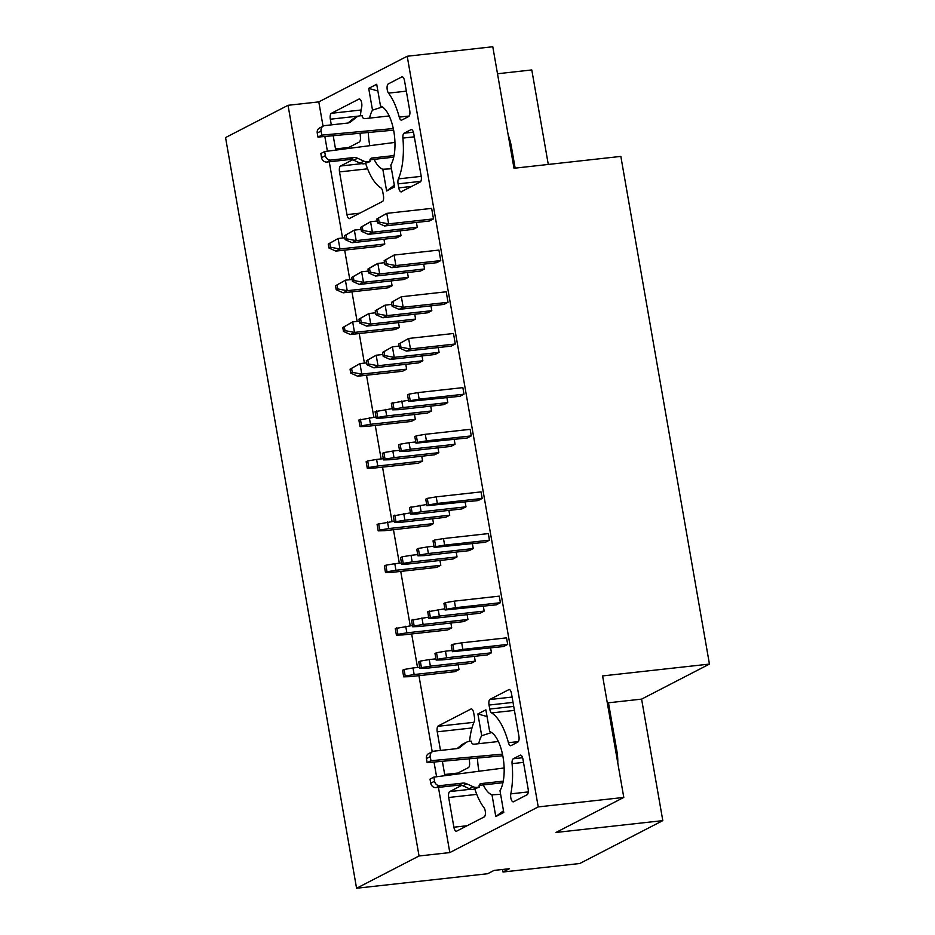 <?xml version="1.0" encoding="UTF-8"?>
<svg xmlns="http://www.w3.org/2000/svg" width="935" height="935" viewBox="0 0 935 935"><rect width="100%" height="100%" fill="white"/><g stroke="black" fill="none" stroke-linecap="round" stroke-linejoin="round"><path stroke-width="1.4" d="M502.551 869.48L502.983 872.016L509.376 868.72L494.066 870.415L487.684 873.722L356.574 888.25L419.044 855.981L449.817 852.58L438.433 787.363M617.778 762.948A56.392 50.993 62.7 0 0 616.913 751.226L608.463 702.793L607.388 703.354M449.817 852.58L538.233 806.917L623.797 797.426L555.963 832.466L662.81 820.626L641.597 699.123L608.463 702.793M508.722 689.703L489.636 699.555A5.049 2.034 -96.3 0 0 489.04 705.048L489.741 709.046A5.049 2.034 -96.3 0 0 491.588 712.914A52.266 21.096 83.7 0 1 508.418 742.694A5.049 2.034 -96.3 0 0 510.685 745.721A5.049 2.034 -96.3 0 0 510.977 745.639L517.861 742.074A5.049 2.034 -96.3 0 0 518.913 736.161L511.468 693.478A5.049 2.034 -96.3 0 0 509.213 689.446A5.049 2.034 -96.3 0 0 508.687 689.539M469.569 741.361A52.266 21.096 83.7 0 1 474.115 721.937A5.049 2.034 -96.3 0 0 474.407 716.97L473.718 712.973A5.049 2.034 -96.3 0 0 471.462 708.952A5.049 2.034 -96.3 0 0 470.936 709.034L438.293 725.899A5.049 2.034 -96.3 0 0 437.825 726.308A5.049 2.034 -96.3 0 0 437.241 731.813L440.49 750.443M437.825 726.308L473.951 722.311M442.384 761.277L444.686 774.496A5.049 2.034 -96.3 0 0 444.955 775.676M455.45 774.309L468.4 767.623A5.049 2.034 -96.3 0 0 469.592 762.738A52.266 21.096 83.7 0 1 469.3 758.811M489.636 699.555L512.1 697.066M461.773 785.365L449.758 791.571A5.049 2.034 -96.3 0 0 448.695 797.485L453.884 827.206A5.049 2.034 -96.3 0 0 456.362 831.238A5.049 2.034 -96.3 0 0 456.666 831.145L484.19 816.921A5.049 2.034 -96.3 0 0 485.429 812.866A5.049 2.034 -96.3 0 0 483.991 807.7A52.266 21.096 83.7 0 1 474.886 789.187M513.584 801.739L527.059 794.785A5.049 2.034 -96.3 0 0 528.123 788.871L522.934 759.15A5.049 2.034 -96.3 0 0 520.456 755.118A5.049 2.034 -96.3 0 0 520.152 755.211L513.268 758.764A5.049 2.034 -96.3 0 0 512.076 763.65A52.266 21.096 83.7 0 1 510.802 793.85A5.049 2.034 -96.3 0 0 511.141 799.191A5.049 2.034 -96.3 0 0 513.292 801.833A5.049 2.034 -96.3 0 0 513.584 801.739M323.042 126.19L318.8 101.892L407.216 56.24L492.792 46.75L513.993 168.253L620.84 156.402L709.443 664.084L602.596 675.923L623.797 797.426M641.597 699.123L709.443 664.084M662.81 820.626L579.758 863.508L502.983 872.016M497.502 73.748L531.793 69.938L548.284 164.455M436.587 776.763L434.015 762.048M432.227 751.763L418.938 675.654M417.513 667.461L411.657 633.953M410.231 625.76L400.741 571.402M399.315 563.197L393.46 529.689M392.034 521.496L382.544 467.138M381.118 458.945L375.274 425.437M373.836 417.232L366.508 375.251M364.393 363.107L359.227 333.538M357.112 321.406L351.957 291.837M349.83 279.705L344.676 250.136M342.561 237.993L329.26 161.802M327.402 151.19L324.842 136.475M318.8 101.892L288.038 105.304L419.044 855.981M288.038 105.304L225.557 137.574L356.574 888.25M508.231 135.213A56.392 50.993 -117.3 0 1 511.398 146.678L515.138 168.125M352.6 159.791L340.574 166.009A5.049 2.034 -96.3 0 0 339.522 171.923L346.967 214.606A5.049 2.034 -96.3 0 0 349.223 218.638A5.049 2.034 -96.3 0 0 349.748 218.545M349.713 218.381L382.847 201.27A5.049 2.034 -96.3 0 0 383.443 195.777L382.754 191.78A5.049 2.034 -96.3 0 0 380.907 187.912A52.266 21.096 83.7 0 1 365.702 163.625M360.396 115.788A52.266 21.096 83.7 0 1 361.693 106.976A5.049 2.034 -96.3 0 0 361.354 101.634A5.049 2.034 -96.3 0 0 359.204 98.993A5.049 2.034 -96.3 0 0 358.911 99.087L331.376 113.299A5.049 2.034 -96.3 0 0 330.324 119.212L331.306 124.869M346.277 148.747L359.227 142.05A5.049 2.034 -96.3 0 0 360.419 137.176A52.266 21.096 83.7 0 1 360.127 133.237M333.199 135.715L335.513 148.934A5.049 2.034 -96.3 0 0 335.782 150.103M401.524 191.628L420.61 181.776A5.049 2.034 -96.3 0 0 421.206 176.271L413.749 133.588A5.049 2.034 -96.3 0 0 411.283 129.556A5.049 2.034 -96.3 0 0 410.979 129.649L404.095 133.202A5.049 2.034 -96.3 0 0 402.903 138.088A52.266 21.096 83.7 0 1 398.38 178.889A5.049 2.034 -96.3 0 0 398.088 183.856L398.777 187.853A5.049 2.034 -96.3 0 0 401.033 191.874A5.049 2.034 -96.3 0 0 401.559 191.792M401.781 76.939L388.305 83.905A5.049 2.034 -96.3 0 0 387.067 87.96A5.049 2.034 -96.3 0 0 388.504 93.126A52.266 21.096 83.7 0 1 399.245 117.12A5.049 2.034 -96.3 0 0 401.512 120.159A5.049 2.034 -96.3 0 0 401.793 120.066L408.688 116.513A5.049 2.034 -96.3 0 0 409.74 110.599L404.551 80.877A5.049 2.034 -96.3 0 0 402.085 76.845A5.049 2.034 -96.3 0 0 401.781 76.939L402.401 76.869M483.313 784.909A32.071 12.938 -96.3 0 0 491.997 794.808L500.622 794.341M491.6 732.537L481.689 735.716A32.071 12.938 -96.3 0 0 478.732 743.687M477.528 758.051A32.071 12.938 -96.3 0 0 479 771.246M491.997 794.808L495.795 816.571L503.778 812.445L499.991 790.683A32.071 12.938 -96.3 0 0 503.007 756.906A32.071 12.938 -96.3 0 0 489.671 731.591L485.873 709.829L477.89 713.943L481.689 735.716M374.14 159.336A32.071 12.938 -96.3 0 0 382.824 169.235L386.623 190.997L394.605 186.883L390.807 165.109A32.071 12.938 -96.3 0 0 393.822 131.344A32.071 12.938 -96.3 0 0 380.498 106.017L376.7 84.255L368.706 88.381L377.869 90.987M382.824 169.235L391.449 168.779M382.415 106.976L372.504 110.143A32.071 12.938 -96.3 0 0 369.559 118.126M368.343 132.489A32.071 12.938 -96.3 0 0 369.816 145.685M538.233 806.917L407.216 56.24M372.504 110.143L368.706 88.381M414.485 414.509L415.327 419.336L411.236 421.44L366.391 426.418L360.01 426.605L358.865 420.037L376.022 416.998M446.942 397.749L447.783 402.576L443.693 404.68L398.836 409.659L392.466 409.846L391.321 403.277L408.478 400.238M418.003 392.595L462.86 387.628L464.005 394.196L459.915 396.3L408.688 401.466L407.543 394.897L409.074 394.102L418.003 392.595L419.149 399.163L410.22 400.671L409.074 394.102M430.708 406.129L431.549 410.956L427.47 413.06L382.614 418.038L376.232 418.225L375.087 411.657L392.244 408.618M437.989 447.83L438.831 452.657L434.74 454.772L389.895 459.74L383.514 459.926L382.368 453.358L383.899 452.575L385.045 459.132L383.514 459.926M454.211 439.45L455.053 444.277L450.974 446.392L406.117 451.36L399.748 451.547L398.591 444.978L400.133 444.195L401.279 450.752L399.748 451.547M471.287 435.897L426.43 440.864L425.285 434.308L470.141 429.329L471.287 435.897L467.196 438.012L415.97 443.167L414.824 436.598L416.356 435.815L417.501 442.384L415.97 443.167M421.767 456.21L422.608 461.037L418.518 463.152L373.661 468.119L367.291 468.306L366.146 461.738L367.677 460.955L368.822 467.512L367.291 468.306M456.186 552.094L457.028 556.921L452.937 559.025L408.092 564.004L401.711 564.191L400.566 557.622L402.097 556.828L403.242 563.396L401.711 564.191M472.409 543.714L473.25 548.541L469.171 550.645L424.315 555.624L417.933 555.811L416.788 549.242L418.331 548.448L419.476 555.016L417.933 555.811M489.484 540.161L444.628 545.128L443.482 538.56L488.339 533.593L489.484 540.161L485.394 542.265L434.167 547.431L433.022 540.862L434.553 540.068L435.698 546.636L434.167 547.431M439.964 560.474L440.806 565.301L436.715 567.405L391.858 572.384L385.489 572.571L384.343 566.002L385.875 565.207L387.02 571.776L385.489 572.571M432.683 518.761L433.524 523.588L429.434 525.704L384.589 530.683L378.208 530.87L377.062 524.301L394.219 521.251M448.905 510.381L449.747 515.208L445.656 517.324L400.811 522.303L394.43 522.49L393.284 515.921L410.442 512.871M465.139 502.001L465.981 506.828L461.89 508.944L417.033 513.923L410.664 514.11L409.518 507.541L426.676 504.491M436.201 496.859L481.058 491.892L482.203 498.46L478.112 500.564L426.886 505.73L425.741 499.161L427.272 498.367L436.201 496.859L437.346 503.427L428.417 504.935L427.272 498.367M450.88 623.026L451.722 627.853L447.631 629.968L402.775 634.935L396.405 635.122L395.26 628.554L412.417 625.515M483.325 606.266L484.178 611.093L480.087 613.208L435.231 618.175L428.861 618.362L427.716 611.794L444.873 608.755M467.103 614.646L467.944 619.473L463.853 621.588L419.009 626.555L412.627 626.742L411.482 620.174L428.639 617.135M454.398 601.123L499.255 596.144L500.4 602.713L496.31 604.828L445.083 609.982L443.938 603.414L445.469 602.631L454.398 601.123L455.544 607.692L446.614 609.199L445.469 602.631M474.384 656.347L475.225 661.174L471.135 663.289L426.29 668.268L419.908 668.455L418.763 661.887L420.294 661.092L421.44 667.66L419.908 668.455M507.682 644.425L462.825 649.393L461.68 642.824L506.536 637.857L507.682 644.425L503.591 646.529L452.365 651.695L451.219 645.127L452.75 644.332L453.896 650.9L452.365 651.695M490.606 647.967L491.448 652.805L487.357 654.909L442.512 659.888L436.131 660.075L434.985 653.507L436.516 652.712L437.673 659.28L436.131 660.075M458.15 664.727L459.003 669.553L454.913 671.669L410.056 676.648L403.686 676.835L402.541 670.266L404.072 669.472L405.217 676.04L403.686 676.835M384.869 264.582L384.18 260.643L394.067 255.056L438.924 250.077L440.759 260.596L436.668 262.7L391.823 267.679L395.902 265.563L386.4 263.787L384.869 264.582L391.823 267.679M423.684 264.137L424.537 268.976L420.446 271.08L375.589 276.059L379.68 273.943L370.178 272.167L368.647 272.962L375.589 276.059M391.239 280.897L392.081 285.736L387.99 287.84L343.145 292.819L347.224 290.703L337.722 288.927L336.191 289.721L343.145 292.819M416.414 222.436L417.255 227.263L413.165 229.379L368.308 234.346L372.399 232.242L362.897 230.466L361.366 231.249L368.308 234.346M422.024 355.931L422.865 360.758L418.775 362.874L373.918 367.841L378.009 365.737L368.507 363.96L366.976 364.743L373.918 367.841M398.52 322.61L399.362 327.437L395.271 329.541L350.415 334.52L354.505 332.404L345.003 330.628L343.472 331.422L350.415 334.52M430.965 305.85L431.806 310.677L427.727 312.793L382.871 317.76L386.961 315.644L377.459 313.868L375.917 314.663L382.871 317.76M383.958 239.196L384.799 244.023L380.709 246.139L335.864 251.106L339.954 249.002L330.441 247.226L328.91 248.009L335.864 251.106M405.79 364.311L406.632 369.138L402.553 371.253L357.696 376.221L361.787 374.117L352.285 372.34L350.742 373.123L357.696 376.221M392.151 306.283L391.461 302.344L401.349 296.757L446.205 291.79L448.04 302.297L443.95 304.413L399.093 309.38L403.184 307.264L393.682 305.488L392.151 306.283L399.093 309.38M399.432 347.984L398.742 344.045L408.63 338.458L453.487 333.491L455.31 343.998L451.231 346.114L406.374 351.081L410.465 348.977L400.963 347.201L399.432 347.984L406.374 351.081M438.246 347.551L439.088 352.378L434.997 354.494L390.152 359.461L394.243 357.357L384.729 355.58L383.198 356.364L390.152 359.461M407.461 272.517L408.303 277.356L404.212 279.46L359.367 284.439L363.458 282.323L353.944 280.547L352.413 281.341L359.367 284.439M400.18 230.816L401.022 235.643L396.943 237.759L352.086 242.726L356.177 240.622L346.675 238.846L345.144 239.629L352.086 242.726M414.743 314.23L415.584 319.057L411.493 321.173L366.649 326.14L370.727 324.024L361.226 322.248L359.694 323.042L366.649 326.14M377.588 222.881L376.899 218.93L386.798 213.355L431.643 208.376L433.478 218.883L429.387 220.999L384.542 225.966L388.633 223.862L379.119 222.086L377.588 222.881L384.542 225.966M386.623 190.997L394.313 185.2M495.795 816.571L503.486 810.762M487.053 716.561L477.89 713.943M462.825 649.393L453.896 650.9M461.68 642.824L452.75 644.332M452.143 650.456L445.457 651.204L446.603 657.772L437.673 659.28M491.448 652.805L446.603 657.772M445.457 651.204L436.516 652.712M435.92 658.836L429.223 659.584L430.369 666.152L421.44 667.66M475.225 661.174L430.369 666.152M429.223 659.584L420.294 661.092M419.698 667.216L413.001 667.964L414.147 674.532L405.217 676.04M459.003 669.553L414.147 674.532M413.001 667.964L404.072 669.472M500.4 602.713L455.544 607.692M446.614 609.199L445.083 609.982M484.178 611.093L439.321 616.072L438.176 609.503M439.321 616.072L430.392 617.579L429.247 611.011M430.392 617.579L428.861 618.362M467.944 619.473L423.099 624.451L421.954 617.883M423.099 624.451L414.158 625.959L413.013 619.391M414.158 625.959L412.627 626.742M451.722 627.853L406.865 632.831L405.72 626.263M406.865 632.831L397.936 634.339L396.791 627.771M397.936 634.339L396.405 635.122M444.628 545.128L435.698 546.636M443.482 538.56L434.553 540.068M433.945 546.204L427.26 546.94L428.405 553.508L419.476 555.016M473.25 548.541L428.405 553.508M427.26 546.94L418.331 548.448M417.723 554.584L411.026 555.32L412.171 561.888L403.242 563.396M457.028 556.921L412.171 561.888M411.026 555.32L402.097 556.828M401.501 562.963L394.804 563.7L395.949 570.268L387.02 571.776M440.806 565.301L395.949 570.268M394.804 563.7L385.875 565.207M482.203 498.46L437.346 503.427M428.417 504.935L426.886 505.73M465.981 506.828L421.124 511.807L419.979 505.239M421.124 511.807L412.195 513.315L411.049 506.747M412.195 513.315L410.664 514.11M449.747 515.208L404.902 520.187L403.756 513.619M404.902 520.187L395.973 521.695L394.815 515.127M395.973 521.695L394.43 522.49M433.524 523.588L388.668 528.567L387.522 521.999M388.668 528.567L379.739 530.075L378.593 523.506M379.739 530.075L378.208 530.87M426.43 440.864L417.501 442.384M425.285 434.308L416.356 435.815M415.759 441.939L409.062 442.687L410.208 449.244L401.279 450.752M455.053 444.277L410.208 449.244M409.062 442.687L400.133 444.195M399.525 450.319L392.829 451.056L393.986 457.624L385.045 459.132M438.831 452.657L393.986 457.624M392.829 451.056L383.899 452.575M383.303 458.699L376.606 459.436L377.752 466.004L368.822 467.512M422.608 461.037L377.752 466.004M376.606 459.436L367.677 460.955M464.005 394.196L419.149 399.163M410.22 400.671L408.688 401.466M447.783 402.576L402.927 407.543L401.781 400.975M402.927 407.543L393.997 409.051L392.852 402.482M393.997 409.051L392.466 409.846M431.549 410.956L386.704 415.923L385.559 409.355M386.704 415.923L377.775 417.431L376.63 410.862M377.775 417.431L376.232 418.225M415.327 419.336L370.47 424.303L369.325 417.735M370.47 424.303L361.541 425.811L360.396 419.242M361.541 425.811L360.01 426.605M389.194 115.952L364.954 118.628A2.525 2.279 -117.3 0 1 362.219 116.431L362.079 115.601L359.893 115.847A8.415 7.609 62.7 0 0 357.45 116.583A8.415 7.609 62.7 0 0 356.258 117.366L351.151 121.55A8.415 7.609 -117.3 0 1 349.959 122.333A8.415 7.609 -117.3 0 1 347.516 123.081L324.807 125.594A5.049 4.57 62.7 0 0 321.079 131.029L321.792 135.131L393.284 128.562M394.956 142.412L324.667 151.552L325.38 155.654A5.049 4.57 62.7 0 0 330.826 160.072L353.535 157.559A8.415 7.609 -117.3 0 1 357.556 158.237L363.902 161.147A8.415 7.609 62.7 0 0 367.911 161.825L370.108 161.58L369.956 160.762A2.525 2.279 -117.3 0 1 371.826 158.038L394.079 155.572M393.752 157.162L369.968 159.803M370.108 161.58L364.089 163.8A8.415 7.609 -117.3 0 1 360.068 163.122L353.722 160.212A8.415 7.609 62.7 0 0 349.702 159.534L326.993 162.047A5.049 4.57 -117.3 0 1 321.546 157.641L320.834 153.527L324.667 151.552M393.612 130.164L317.958 137.106L317.245 133.004A5.049 4.57 -117.3 0 1 319.525 128.013L323.358 126.026M347.949 123.011L352.425 119.353A8.415 7.609 -117.3 0 1 353.617 118.57L357.462 116.583M498.367 741.513L474.127 744.202A2.525 2.279 -117.3 0 1 471.404 741.993L471.263 741.174L469.066 741.408A8.415 7.609 62.7 0 0 466.623 742.156A8.415 7.609 62.7 0 0 465.431 742.939L460.324 747.123A8.415 7.609 -117.3 0 1 459.143 747.906A8.415 7.609 -117.3 0 1 456.689 748.643L433.992 751.156A5.049 4.57 62.7 0 0 430.264 756.59L430.977 760.704L502.469 754.136M504.14 767.974L433.84 777.114L434.553 781.228A5.049 4.57 62.7 0 0 440.011 785.634L462.708 783.121A8.415 7.609 -117.3 0 1 466.729 783.799L473.075 786.709A8.415 7.609 62.7 0 0 477.095 787.387L479.281 787.141L479.141 786.323A2.525 2.279 -117.3 0 1 480.999 783.6L503.252 781.134M502.925 782.735L479.152 785.365M479.281 787.141L473.262 789.362A8.415 7.609 -117.3 0 1 469.241 788.684L462.895 785.774A8.415 7.609 62.7 0 0 458.875 785.108L436.177 787.621A5.049 4.57 -117.3 0 1 430.719 783.203L430.007 779.1L433.84 777.114M502.785 755.737L427.143 762.679L426.43 758.577A5.049 4.57 -117.3 0 1 428.697 753.575L432.531 751.6M457.121 748.584L461.609 744.914A8.415 7.609 -117.3 0 1 462.79 744.131M321.792 135.131L317.958 137.106M430.977 760.704L427.143 762.679M455.31 343.998L410.465 348.977L408.63 338.458L400.274 343.25L400.963 347.201M448.04 302.297L403.184 307.264L401.349 296.757L392.992 301.549L393.682 305.488M440.759 260.596L395.902 265.563L394.067 255.056L385.711 259.848L386.4 263.787M433.478 218.883L388.633 223.862L386.798 213.355L378.441 218.147L379.119 222.086M439.088 352.378L394.243 357.357L392.408 346.838L399.093 346.102M383.198 356.364L382.508 352.425L392.408 346.838L384.04 351.63L384.729 355.58M431.806 310.677L386.961 315.644L385.126 305.137L391.823 304.401M375.917 314.663L375.239 310.724L385.126 305.137L376.77 309.929L377.459 313.868M424.537 268.976L379.68 273.943L377.845 263.436L384.542 262.688M368.647 272.962L367.958 269.023L373.755 265.552L377.845 263.436L369.489 268.228L370.178 272.167M417.255 227.263L372.399 232.242L370.564 221.735L377.261 220.987M361.366 231.249L360.676 227.31L370.564 221.735L362.207 226.527L362.897 230.466M366.976 364.743L366.286 360.805L376.174 355.218L382.871 354.482M422.865 360.758L378.009 365.737L376.174 355.218L367.817 360.01L368.507 363.96M359.694 323.042L359.005 319.104L368.904 313.517L375.589 312.781M415.584 319.057L370.727 324.024L368.904 313.517L360.536 318.309L361.226 322.248M352.413 281.341L351.724 277.403L361.623 271.816L368.308 271.068M408.303 277.356L363.458 282.323L361.623 271.816L353.266 276.608L353.944 280.547M345.144 239.629L344.454 235.69L354.342 230.115L361.039 229.367M401.022 235.643L356.177 240.622L354.342 230.115L345.985 234.907L346.675 238.846M350.742 373.123L350.064 369.185L359.952 363.598L366.649 362.862M406.632 369.138L361.787 374.117L359.952 363.598L351.595 368.39L352.285 372.34M343.472 331.422L342.783 327.484L352.67 321.897L359.367 321.161M399.362 327.437L354.505 332.404L352.67 321.897L344.314 326.689L345.003 330.628M336.191 289.721L335.501 285.783L345.389 280.196L352.086 279.448M392.081 285.736L347.224 290.703L345.389 280.196L337.032 284.988L337.722 288.927M328.91 248.009L328.22 244.07L338.119 238.495L344.805 237.747M384.799 244.023L339.954 249.002L338.119 238.495L329.751 243.287L330.441 247.226M398.742 344.045L400.274 343.25M391.461 302.344L392.992 301.549M384.18 260.643L385.711 259.848M376.899 218.93L378.441 218.147M382.508 352.425L384.04 351.63M375.239 310.724L376.77 309.929M367.958 269.023L369.489 268.228M360.676 227.31L362.207 226.527M366.286 360.805L367.817 360.01M359.005 319.104L360.536 318.309M351.724 277.403L353.266 276.608M344.454 235.69L345.985 234.907M350.064 369.185L351.595 368.39M342.783 327.484L344.314 326.689M335.501 285.783L337.032 284.988M328.22 244.07L329.751 243.287M616.913 751.226L615.838 751.787M518.376 741.584L508.418 742.694M437.241 731.813L471.988 727.956M444.686 774.496L457.928 773.035M489.04 705.048L513.023 702.395M489.741 709.046L513.724 706.392M491.588 712.914L514.425 710.39M449.758 791.571L470.854 789.233M448.695 797.485L476.757 794.376M453.884 827.206L467.126 825.734M520.152 755.211L520.772 755.141M513.268 758.764L522.595 757.736M512.076 763.65L523.495 762.387M510.802 793.85L528.263 791.922M339.522 171.923L367.584 168.814M361.67 163.66L340.574 166.009M359.765 213.192L346.967 214.606M330.324 119.212L358.783 116.057M361.144 110.003L331.376 113.299M348.743 147.461L335.513 148.934M410.979 129.649L411.599 129.579M411.575 186.439L398.777 187.853M420.867 181.332L398.088 183.856M421.217 176.353L398.38 178.889M413.41 132.174L404.095 133.202M402.903 138.088L414.322 136.826M409.203 116.022L399.245 117.12M406.351 91.151L388.504 93.126M356.258 117.366L352.425 119.353M351.151 121.55L348.603 122.871M321.079 131.029L317.245 133.004M325.38 155.654L321.546 157.641M330.826 160.072L326.993 162.047M353.535 157.559L349.702 159.534M357.556 158.237L353.722 160.212M363.902 161.147L360.068 163.122M367.911 161.825L364.089 163.8M371.826 158.038L370.494 158.728M465.431 742.939L461.609 744.914M460.324 747.123L457.776 748.432M430.264 756.59L426.43 758.577M434.553 781.228L430.719 783.203M440.011 785.634L436.177 787.621M462.708 783.121L458.875 785.108M466.729 783.799L462.895 785.774M473.075 786.709L469.241 788.684M477.095 787.387L473.262 789.362M480.999 783.6L479.678 784.29M466.647 742.145L462.813 744.12"/></g></svg>
